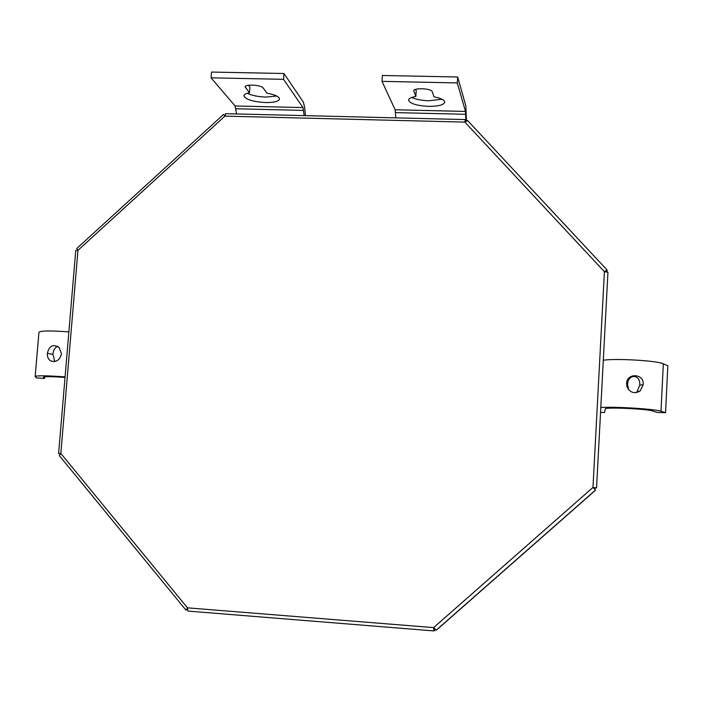 <?xml version="1.0" encoding="UTF-8"?>
<svg xmlns="http://www.w3.org/2000/svg" width="703" height="703" viewBox="0 0 703 703"><rect width="100%" height="100%" fill="white"/><g stroke="black" fill="none" stroke-linecap="round" stroke-linejoin="round"><path stroke-width="1.05" d="M54.799 361.535L52.901 354.33C53.41 349.848 55.062 347.22 57.848 346.447M65.028 377.441C51.873 376.5 44.658 376.421 43.366 377.186L44.465 378.478L36.371 377.854L35.15 376.5C36.943 375.446 46.916 375.578 65.08 376.887M61.486 353.952C59.685 360.349 56.038 362.643 50.554 360.85C48.208 359.259 47.154 356.764 47.382 353.354C49.166 345.814 53.085 343.855 59.14 347.467L61.486 353.952M35.15 376.5L38.964 332.238C40.792 330.665 50.765 330.551 68.876 331.895M44.465 378.478L44.605 376.808M606.97 271.876L607.067 269.987L604.413 271.701L607.954 272.219L596.557 487.952L592.972 487.443L595.538 490.053L595.213 490.492L439.27 627.638L436.176 630.213L433.628 627.612L433.997 630.934L434.287 628.42M433.997 630.934L435.482 629.703M433.927 627.981L434.103 628.535M433.909 630.925L187.956 611.083L187.473 607.84L185.9 610.046L187.411 609.694M186.014 610.055L187.402 608.807M185.803 609.932L59.342 455.649L60.845 453.453L58.613 453.514L60.555 453.707M436.176 630.213L595.538 490.053L593.35 487.829M593.956 488.295L596.557 487.952L593.868 488.242L593.868 487.671M594.14 487.803L593.024 487.495M607.954 272.219L596.557 487.952M607.172 270.084L605.38 271.727M466.01 121.127L465.386 119.589L464.876 122.102L467.6 120.556M465.579 119.668L465.465 121.566M223.782 114.527L224.925 116.127L225.742 113.675M58.613 453.514L75.748 250.426L77.963 250.321L76.715 248.546M60.476 453.778L58.832 453.593M628.623 389.743L627.621 384.462C627.928 373.337 640.82 374.128 639.774 385.209L636.892 392.081L636.11 392.661M603.306 360.252C615.52 358.205 657.542 360.683 663.333 363.811L667.85 365.788L665.548 412.714L657.182 412.433L652.542 410.974C646.751 408.803 604.36 406.958 605.38 408.9L604.475 412.556L600.555 412.336M626.558 383.627C626.777 372.414 644.414 373.486 643.183 384.655L640.125 390.956C634.51 394.102 630.143 392.749 627.006 386.887L626.558 383.627L627.621 384.462M665.548 412.714L660.996 411.255C655.143 408.97 613.016 406.387 600.801 407.547M415.851 96.452L413.724 90.863C413.443 87.603 431.528 88.358 432.204 91.636L434.041 96.856C441.001 98.227 444.568 100.011 444.762 102.216C443.734 104.984 438.338 106.364 428.584 106.355C416.492 105.67 409.823 103.578 408.557 100.072C408.803 98.438 411.237 97.234 415.851 96.452L416.22 90.74L415.684 89.369M441.967 99.228L428.935 100.775C421.633 100.52 415.886 99.413 411.712 97.453M395.824 117.867L395.13 109.765L382.001 81.363L382.397 75.476L457.662 76.987L457.284 82.919L465.491 111.434L465.817 120.468M457.662 76.987L465.834 105.889L466.423 120.828M382.001 81.363L457.284 82.919M249.477 92.752L245.136 86.9C244.89 83.938 261.323 84.922 263.133 87.972L267.017 93.139C275.049 94.685 279.214 96.663 279.504 99.053C278.704 101.434 274.091 102.603 265.655 102.559C252.755 101.75 245.505 99.475 243.906 95.74C244.099 94.404 245.953 93.402 249.477 92.752L249.899 87.146L248.423 85.256M276.648 96.003L266.059 97.076C258.194 96.786 251.902 95.52 247.184 93.279M236.63 113.948L235.074 105.96L211.067 77.831L211.515 72.058L283.959 73.507L283.529 79.325L302.975 107.577L304.171 115.608M283.959 73.507L303.362 102.128L304.689 107.664L305.471 115.644M211.067 77.831L283.529 79.325M47.382 353.354L52.901 354.33M187.473 607.84L433.628 627.612L592.972 487.443L604.413 271.701L464.876 122.102L224.925 116.127L77.963 250.321L60.845 453.453L187.473 607.84M660.996 411.255L663.333 363.811M643.183 384.655L639.774 385.209M413.786 91.241L413.83 90.511M395.13 109.765L465.491 111.434M395.552 112.612L465.72 114.299M245.391 87.585L245.488 86.276M235.074 105.96L302.975 107.577M235.936 108.763L303.652 110.397M50.554 360.85L53.806 361.641M467.469 120.424L607.067 269.987M225.487 113.675L465.386 119.589M76.662 248.598L223.589 114.413M640.125 390.956L636.892 392.081M627.006 386.887L628.078 388.346"/></g></svg>
